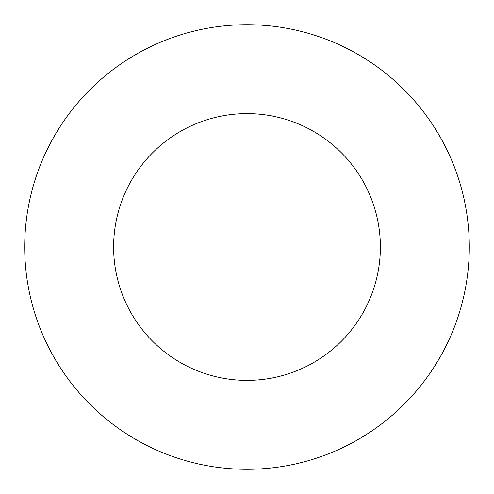 <?xml version="1.0" encoding="UTF-8"?>
<svg xmlns="http://www.w3.org/2000/svg" width="494" height="494" viewBox="0 0 494 494"><rect width="100%" height="100%" fill="white"/><g stroke="black" fill="none" stroke-linecap="round" stroke-linejoin="round"><path stroke-width="0.74" d="M247 24.7A222.3 222.3 0 0 0 24.7 247A222.3 222.3 0 0 0 247 469.3A222.3 222.3 0 0 0 469.3 247A222.3 222.3 0 0 0 247 24.7M113.62 247L247 247L247 113.62A133.38 133.38 0 0 0 113.62 247A133.38 133.38 0 0 0 247 380.38A133.38 133.38 0 0 0 380.38 247A133.38 133.38 0 0 0 247 113.62L247 380.38"/></g></svg>
